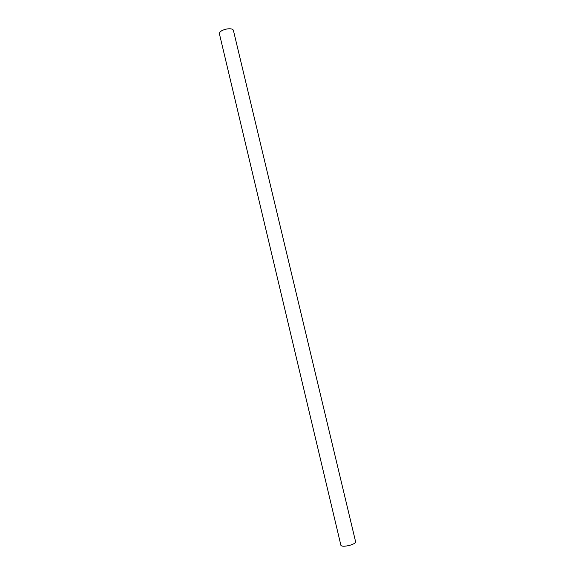 <?xml version="1.0" encoding="UTF-8"?>
<svg xmlns="http://www.w3.org/2000/svg" width="575" height="575" viewBox="0 0 575 575"><rect width="100%" height="100%" fill="white"/><g stroke="black" fill="none" stroke-linecap="round" stroke-linejoin="round"><path stroke-width="0.86" d="M226.902 28.973C222.043 30.051 219.535 31.618 219.384 33.659L340.918 545.373C341.873 546.559 344.885 546.523 349.967 545.258C353.711 544.101 355.602 542.973 355.637 541.873L233.393 30.324C232.774 28.915 230.611 28.47 226.902 28.973"/></g></svg>
